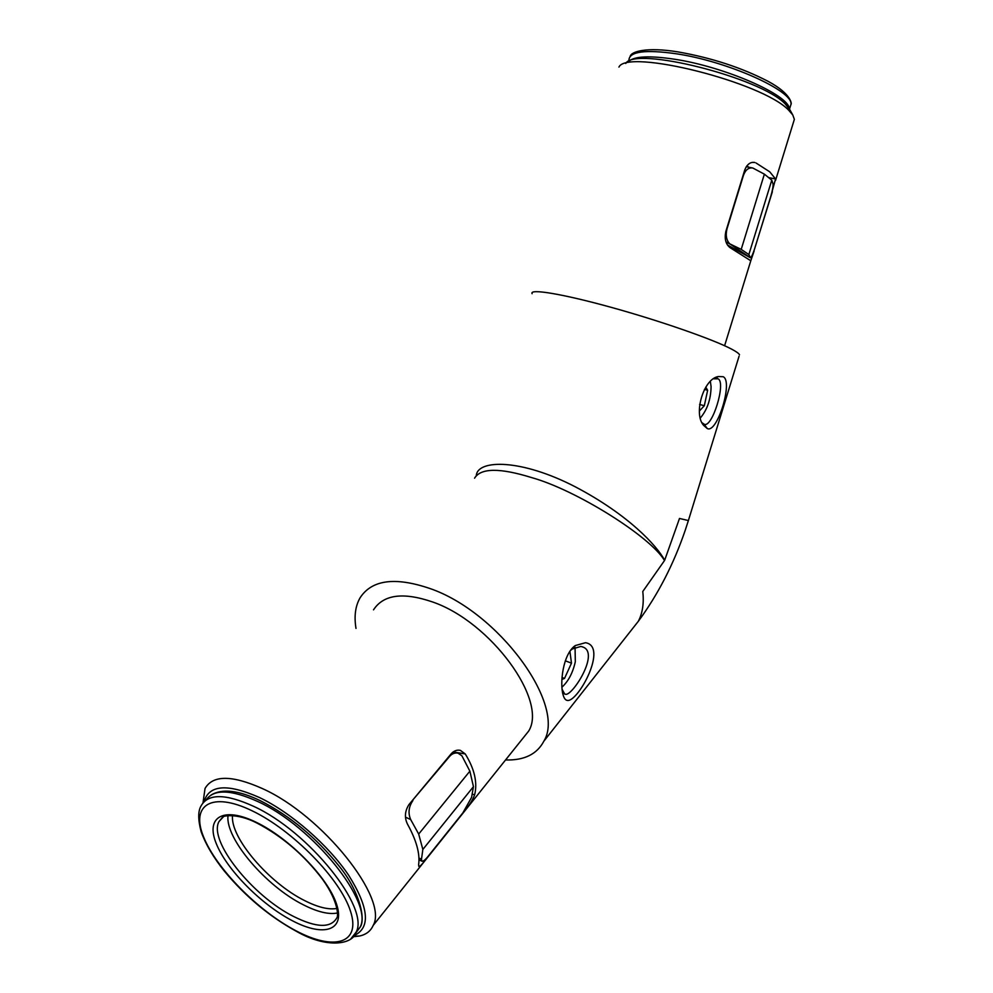 <?xml version="1.0" encoding="UTF-8"?>
<svg xmlns="http://www.w3.org/2000/svg" width="993" height="993" viewBox="0 0 993 993"><rect width="100%" height="100%" fill="white"/><g stroke="black" fill="none" stroke-linecap="round" stroke-linejoin="round"><path stroke-width="1.49" d="M562.112 689.266L564.682 694.082L566.134 694.355C573.793 693.809 599.275 653.208 583.127 647.101L580.868 646.418L572.204 649.025L570.603 650.39M567.785 700.475C565.737 700.475 564.198 698.675 563.155 695.063C559.556 683.631 562.87 654.039 575.295 645.562L585.51 642.707C608.175 646.331 578.696 701.008 567.785 700.475M723.189 376.732C733.43 381.175 717.095 434.127 707.227 428.517L703.665 425.401C693.04 413.982 703.665 378.445 718.46 376.533L723.189 376.732M702.175 422.832L704.099 424.172C712.031 428.902 726.38 382.367 718.076 378.829L713.731 378.805M354.228 935.493C370.774 927.772 368.937 907.714 348.704 875.33C328.323 845.043 291.023 812.572 259.446 797.516C227.372 783.365 208.915 784.768 204.061 801.711M202.994 802.89L205.03 788.504C212.8 774.974 231.853 774.974 262.189 788.479C322.266 815.241 388.772 898.789 373.194 925.389C370.761 931 366.218 934.55 359.565 936.014L353.21 936.734M625.764 63.478C634.279 45.877 760.812 77.566 785.302 104.029L789.869 109.789M793.37 122.561L794.363 119.346L792.762 114.94L788.715 110.248C762.698 82.233 627.055 48.297 618.924 67.09M476.317 475.299C477.993 459.362 521.424 458.791 575.717 487.042C628.619 514.883 656.956 545.802 664.665 560.251L664.516 560.536C650.651 536.791 576.511 490.095 531.652 477.596C499.814 467.715 480.786 467.914 474.567 478.179M505.561 759.955C524.205 760.501 536.977 754.246 543.854 741.2C566.482 704.931 498.362 611.564 429.46 588.352C394.929 576.71 371.816 579.838 360.136 597.724C355.357 605.991 353.98 616.231 356.003 628.432M664.516 560.536L642.781 591.493C644.085 603.074 642.608 613.004 638.338 621.283L543.854 741.2M664.665 560.251L679.497 518.458L688.385 520.555L739.077 356.177M532.111 293.705C529.021 288.404 562.1 293.767 611.067 307.309C659.935 320.789 713.495 339.482 731.68 349.164C736.272 351.596 738.879 353.458 739.512 354.749M472.122 794.263L474.666 794.71C477.633 782.496 474.493 768.905 465.258 753.96L453.193 751.912M474.666 794.71C472.891 799.564 469.615 804.926 464.823 810.797L464.476 810.747M423.303 860.981L424.296 861.452L464.823 810.797M424.296 861.452C421.367 865.151 419.542 866.802 418.823 866.43L418.624 864.63C420.163 853.868 416.452 840.363 407.478 824.103C404.337 817.698 404.809 811.219 408.893 804.678L451.194 753.799C454.012 750.733 457.09 749.603 460.404 750.385L465.258 753.96M521.71 739.773L528.686 731.059C547.9 700.388 490.716 621.866 432.588 601.969C403.17 591.902 383.484 594.522 373.517 609.851M753.91 162.343L754.891 162.529C750.559 161.685 747.183 164.13 744.787 169.865L725.796 231.605C724.344 238.903 725.746 244.228 730.016 247.617L750.795 260.762L724.605 345.738M754.891 162.529L752.62 162.343M768.632 177.61L775.558 178.951L769.749 171.826L756.058 163.001M746.86 165.843L748.809 167.234M775.558 178.951L772.045 191.699M753.923 250.944L772.355 191.761M754.097 251.03L750.795 260.762M741.212 249.38L764.374 174.16L752.756 167.991C748.548 167.407 745.433 169.902 743.409 175.488L727.013 228.775C725.449 235.267 726.38 240.306 729.818 243.881L741.212 249.38L748.859 254.556L750.447 257.77C751.49 257.237 752.955 253.997 754.866 248.039L770.642 196.85C772.529 190.408 773.324 186.101 773.038 183.928L771.772 180.155L748.859 254.556M764.374 174.16L771.772 180.155M729.818 243.881L750.447 257.77M418.947 858.051L421.491 859.255L421.864 861.167C423.13 861.527 425.153 859.988 427.933 856.537L462.887 812.857L471.576 797.367L473.45 786.655L469.875 771.164L461.894 755.785L457.984 753.128C454.72 752.545 451.852 753.724 449.382 756.666L448.873 756.579M412.492 800.358L449.382 756.666M412.914 800.544C408.669 806.726 407.924 813.044 410.668 819.535L405.492 817.152M421.491 859.255L422.844 849.462L418.686 834.058L410.668 819.535M418.686 834.058L469.875 771.164M422.844 849.462L473.45 786.655M561.939 687.181C568.356 681.335 572.824 672.857 575.319 661.723L575.059 647.324M561.901 679.435L564.52 678.43L571.484 663.15L569.92 651.371M565.315 660.817L571.484 663.15M562.026 677.462L564.52 678.43M700.425 417.892C707.314 409.625 710.864 399.198 711.087 386.625L710.38 381.535M699.407 410.99L704.31 405.74L707.649 390.286L705.787 387.109M704.397 389.405L707.649 390.286M699.606 404.449L704.31 405.74M707.227 428.517L704.099 424.172M629.587 632.38L638.338 621.283C657.987 594.584 673.614 564.26 685.22 530.312L688.472 520.282M730.041 244.117L725.995 241.87M749.876 257.472L727.459 244.961L749.864 257.46M293.618 916.477C316.432 927.847 330.843 928.306 336.863 917.83C338.179 917.048 339.221 902.451 322.44 879.14C304.106 855.035 282.285 836.342 256.976 823.073C236.26 812.336 221.427 816.085 222.395 817.376L218.981 821.596C208.182 840.661 252.396 896.021 293.618 916.477M256.455 822.403C289.484 838.315 328.199 877.973 336.59 904.251C345.477 930.789 323.718 937.318 292.327 920.71C261.035 904.462 226.317 869.272 216.139 843.268C205.489 817.065 223.276 806.093 256.455 822.403M337.446 913.001C328.82 914.69 317.475 911.971 303.424 904.834C266 886.352 224.977 838.278 228.03 815.588M232.548 815.501C229.917 837.36 269.041 883.087 304.702 900.626C317.959 907.329 328.695 909.936 336.925 908.434M296.013 930.801C334.058 951.071 361.104 943.698 350.529 911.313C340.562 879.227 292.774 830.21 252.234 810.859C211.546 791.036 190.408 805.025 203.59 836.925C216.226 868.577 258.068 910.953 296.013 930.801M355.469 933.395L360.012 927.338L356.065 932.241C352.949 944.591 326.771 948.811 296.423 931.335C269.5 916.576 245.532 896.567 224.53 871.32C213.607 857.753 205.812 844.546 201.145 831.737C197.942 819.647 197.942 810.996 201.145 805.782C208.158 793.444 225.647 793.618 253.612 806.328C308.761 831.414 370.116 908.099 356.065 932.241L350.951 938.72M211.137 794.983C222.209 788.38 238.593 790.279 260.29 800.693C289.869 815.774 316.084 837.509 338.948 865.908C359.689 891.18 366.02 919.841 360.012 927.338C374.162 903.084 313.031 826.511 257.919 801.599C230.972 789.361 213.669 788.864 206.01 800.097M222.879 817.09L218.981 821.596L223.351 816.854M790.043 107.405L790.987 104.352C793.382 90.884 727.41 61.243 676.072 53.746C645.45 49.451 629.723 51.487 628.929 59.865M628.842 61.305C634.502 56.216 649.683 55.521 674.408 59.208C724.418 66.63 789.212 95.08 789.274 108.721M563.155 695.063L562.373 690.247M575.295 645.562L572.204 649.025M583.127 647.101L581.935 646.654M353.669 936.213L359.565 936.014M373.194 925.389L528.686 731.059M794.363 119.346L775.521 180.503M789.137 108.498L792.762 114.94M717.877 378.743L716.809 378.457M703.665 425.401L703.156 424.632M718.46 376.533L714.104 378.693M460.404 750.385L459.2 750.174M751.813 167.817L746.227 166.737M421.864 861.167L418.984 859.801M452.758 752.247L456.892 752.942M630.145 56.39C631.238 51.524 646.517 46.832 677.785 51.859C711.472 57.793 741.548 67.598 767.986 81.277C791.967 94.087 791.781 104.426 790.987 104.352L789.509 109.143"/></g></svg>
